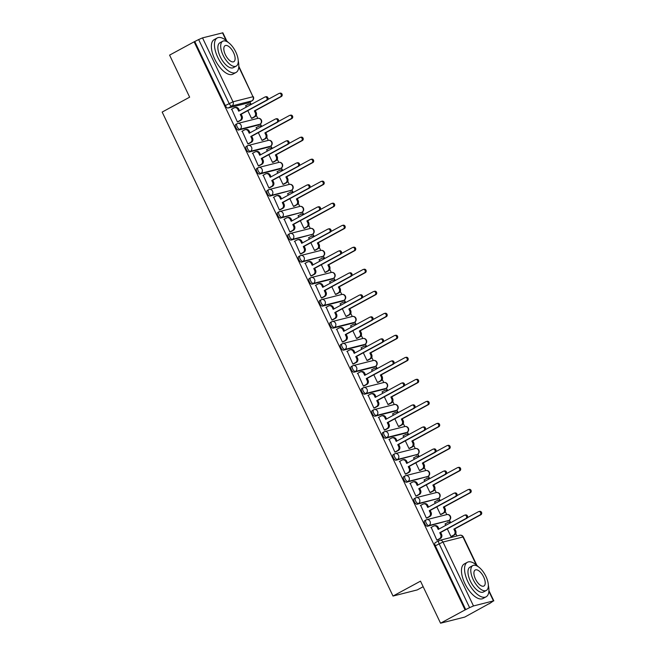 <?xml version="1.0" encoding="UTF-8"?>
<svg xmlns="http://www.w3.org/2000/svg" width="656" height="656" viewBox="0 0 656 656"><rect width="100%" height="100%" fill="white"/><g stroke="black" fill="none" stroke-linecap="round" stroke-linejoin="round"><path stroke-width="0.98" d="M424.867 520.61A3.141 1.419 61.5 0 0 424.711 520.667A3.141 1.419 61.5 0 0 424.801 523.791A3.141 1.419 61.5 0 0 427.556 526.251L428.909 525.522A3.141 1.419 -118.5 0 1 426.154 523.053A3.141 1.419 -118.5 0 1 426.064 519.937A3.141 1.419 -118.5 0 1 426.22 519.872A3.141 2.788 75.8 0 1 430.033 521.364A3.141 2.788 -104.2 0 1 428.909 525.522L448.884 520.462A3.141 2.788 -104.2 0 0 446.769 514.591A3.141 3.141 0 0 1 449.04 520.405A3.141 1.419 -118.5 0 1 448.884 520.462L427.556 526.251M414.362 498.601A3.141 1.419 61.5 0 0 414.215 498.658A3.141 1.419 61.5 0 0 414.297 501.774A3.141 1.419 61.5 0 0 417.052 504.243L418.413 503.505A3.141 1.419 -118.5 0 1 415.65 501.045A3.141 1.419 -118.5 0 1 415.568 497.92A3.141 1.419 -118.5 0 1 415.715 497.863A3.141 2.788 75.8 0 1 419.528 499.347A3.141 2.788 -104.2 0 1 418.413 503.505L438.388 498.453A3.141 2.788 -104.2 0 0 436.265 492.582A3.141 3.141 0 0 1 438.536 498.388A3.141 1.419 -118.5 0 1 438.388 498.453L417.052 504.243M403.866 476.584A3.141 1.419 61.5 0 0 403.711 476.641A3.141 1.419 61.5 0 0 403.801 479.766A3.141 1.419 61.5 0 0 406.556 482.234L407.909 481.496A3.141 1.419 -118.5 0 1 405.154 479.028A3.141 1.419 -118.5 0 1 405.064 475.912A3.141 1.419 -118.5 0 1 405.219 475.854A3.141 2.788 75.8 0 1 409.032 477.338A3.141 2.788 -104.2 0 1 407.909 481.496L427.884 476.436A3.141 2.788 -104.2 0 0 425.769 470.573A3.141 3.141 0 0 1 428.04 476.379A3.141 1.419 -118.5 0 1 427.884 476.436L406.556 482.234M393.362 454.575A3.141 1.419 61.5 0 0 393.215 454.633A3.141 1.419 61.5 0 0 393.297 457.757A3.141 1.419 61.5 0 0 396.06 460.217L397.413 459.479A3.141 1.419 -118.5 0 1 394.658 457.019A3.141 1.419 -118.5 0 1 394.568 453.895A3.141 1.419 -118.5 0 1 394.723 453.837A3.141 2.788 75.8 0 1 398.528 455.321A3.141 2.788 -104.2 0 1 397.413 459.479L417.388 454.428A3.141 2.788 -104.2 0 0 415.273 448.556A3.141 3.141 0 0 1 417.536 454.37A3.141 1.419 -118.5 0 1 417.388 454.428L396.06 460.217M382.866 432.558A3.141 1.419 61.5 0 0 382.71 432.624A3.141 1.419 61.5 0 0 382.801 435.74A3.141 1.419 61.5 0 0 385.556 438.208L386.917 437.47A3.141 1.419 -118.5 0 1 384.154 435.002A3.141 1.419 -118.5 0 1 384.072 431.886A3.141 1.419 -118.5 0 1 384.219 431.828A3.141 2.788 75.8 0 1 388.032 433.313A3.141 2.788 -104.2 0 1 386.917 437.47L406.884 432.411A3.141 2.788 -104.2 0 0 404.768 426.548L403.268 423.432M372.37 410.549A3.141 1.419 61.5 0 0 372.214 410.607A3.141 1.419 61.5 0 0 372.305 413.731A3.141 1.419 61.5 0 0 375.06 416.191L376.413 415.461A3.141 1.419 -118.5 0 1 373.658 412.993A3.141 1.419 -118.5 0 1 373.567 409.877A3.141 1.419 -118.5 0 1 373.723 409.811A3.141 2.788 75.8 0 1 377.536 411.296A3.141 2.788 -104.2 0 1 376.413 415.461L396.388 410.402A3.141 2.788 -104.2 0 0 394.272 404.531L392.772 401.415M361.866 388.541A3.141 1.419 61.5 0 0 361.718 388.598A3.141 1.419 61.5 0 0 361.8 391.714A3.141 1.419 61.5 0 0 364.556 394.182L365.917 393.444A3.141 1.419 -118.5 0 1 363.153 390.984A3.141 1.419 -118.5 0 1 363.071 387.86A3.141 1.419 -118.5 0 1 363.219 387.803A3.141 2.788 75.8 0 1 367.032 389.287A3.141 2.788 -104.2 0 1 365.917 393.444L385.892 388.393A3.141 2.788 -104.2 0 0 383.768 382.522L382.268 379.406M351.37 366.524A3.141 1.419 61.5 0 0 351.214 366.581A3.141 1.419 61.5 0 0 351.304 369.705A3.141 1.419 61.5 0 0 354.06 372.165L355.413 371.435A3.141 1.419 -118.5 0 1 352.657 368.967A3.141 1.419 -118.5 0 1 352.575 365.851A3.141 1.419 -118.5 0 1 352.723 365.794A3.141 2.788 75.8 0 1 356.536 367.278A3.141 2.788 -104.2 0 1 355.413 371.435L375.388 366.376A3.141 2.788 -104.2 0 0 373.272 360.505L371.772 357.397M340.866 344.515A3.141 1.419 61.5 0 0 340.718 344.572A3.141 1.419 61.5 0 0 340.8 347.688A3.141 1.419 61.5 0 0 343.564 350.156L344.917 349.418A3.141 1.419 -118.5 0 1 342.161 346.958A3.141 1.419 -118.5 0 1 342.071 343.834A3.141 1.419 -118.5 0 1 342.227 343.777A3.141 2.788 75.8 0 1 346.032 345.261A3.141 2.788 -104.2 0 1 344.917 349.418L364.892 344.367A3.141 2.788 -104.2 0 0 362.776 338.496L361.276 335.38M330.37 322.498A3.141 1.419 61.5 0 0 330.214 322.563A3.141 1.419 61.5 0 0 330.304 325.679A3.141 1.419 61.5 0 0 333.059 328.148L334.421 327.41A3.141 1.419 -118.5 0 1 331.657 324.941A3.141 1.419 -118.5 0 1 331.575 321.825A3.141 1.419 -118.5 0 1 331.723 321.768A3.141 2.788 75.8 0 1 335.536 323.252A3.141 2.788 -104.2 0 1 334.421 327.41L354.388 322.35A3.141 2.788 -104.2 0 0 352.272 316.487L350.771 313.371M319.874 300.489A3.141 1.419 61.5 0 0 319.718 300.546A3.141 1.419 61.5 0 0 319.808 303.671A3.141 1.419 61.5 0 0 322.563 306.131L323.916 305.401A3.141 1.419 -118.5 0 1 321.161 302.933A3.141 1.419 -118.5 0 1 321.071 299.817A3.141 1.419 -118.5 0 1 321.227 299.751A3.141 2.788 75.8 0 1 325.04 301.235A3.141 2.788 -104.2 0 1 323.916 305.401L343.892 300.341A3.141 2.788 -104.2 0 0 341.776 294.47L340.275 291.354M309.37 278.48A3.141 1.419 61.5 0 0 309.222 278.538A3.141 1.419 61.5 0 0 309.304 281.654A3.141 1.419 61.5 0 0 312.067 284.122L313.42 283.384A3.141 1.419 -118.5 0 1 310.665 280.924A3.141 1.419 -118.5 0 1 310.575 277.8A3.141 1.419 -118.5 0 1 310.731 277.742A3.141 2.788 75.8 0 1 314.536 279.226A3.141 2.788 -104.2 0 1 313.42 283.384L333.396 278.333A3.141 2.788 -104.2 0 0 331.272 272.461L329.771 269.345M298.874 256.463A3.141 1.419 61.5 0 0 298.718 256.521A3.141 1.419 61.5 0 0 298.808 259.645A3.141 1.419 61.5 0 0 301.563 262.105L302.916 261.375A3.141 1.419 -118.5 0 1 300.161 258.907A3.141 1.419 -118.5 0 1 300.079 255.791A3.141 1.419 -118.5 0 1 300.227 255.725A3.141 2.788 75.8 0 1 304.04 257.218A3.141 2.788 -104.2 0 1 302.916 261.375L322.891 256.316A3.141 2.788 -104.2 0 0 320.776 250.444A3.141 3.141 0 0 1 323.047 256.258A3.141 1.419 -118.5 0 1 322.891 256.316L301.563 262.105M288.369 234.454A3.141 1.419 61.5 0 0 288.222 234.512A3.141 1.419 61.5 0 0 288.304 237.628A3.141 1.419 61.5 0 0 291.067 240.096L292.42 239.358A3.141 1.419 -118.5 0 1 289.665 236.898A3.141 1.419 -118.5 0 1 289.575 233.774A3.141 1.419 -118.5 0 1 289.731 233.716A3.141 2.788 75.8 0 1 293.535 235.201A3.141 2.788 -104.2 0 1 292.42 239.358L312.395 234.307A3.141 2.788 -104.2 0 0 310.28 228.436A3.141 3.141 0 0 1 312.543 234.249A3.141 1.419 -118.5 0 1 312.395 234.307L291.067 240.096M277.873 212.437A3.141 1.419 61.5 0 0 277.718 212.503A3.141 1.419 61.5 0 0 277.808 215.619A3.141 1.419 61.5 0 0 280.563 218.087L281.924 217.349A3.141 1.419 -118.5 0 1 279.161 214.881A3.141 1.419 -118.5 0 1 279.079 211.765A3.141 1.419 -118.5 0 1 279.226 211.708A3.141 2.788 75.8 0 1 283.039 213.192A3.141 2.788 -104.2 0 1 281.924 217.349L301.899 212.29A3.141 2.788 -104.2 0 0 299.776 206.427A3.141 3.141 0 0 1 302.047 212.232A3.141 1.419 -118.5 0 1 301.899 212.29L280.563 218.087M267.377 190.429A3.141 1.419 61.5 0 0 267.222 190.486A3.141 1.419 61.5 0 0 267.312 193.61A3.141 1.419 61.5 0 0 270.067 196.07L271.42 195.34A3.141 1.419 -118.5 0 1 268.665 192.872A3.141 1.419 -118.5 0 1 268.575 189.748A3.141 1.419 -118.5 0 1 268.73 189.691A3.141 2.788 75.8 0 1 272.543 191.175A3.141 2.788 -104.2 0 1 271.42 195.34L291.395 190.281A3.141 2.788 -104.2 0 0 289.28 184.41A3.141 3.141 0 0 1 291.551 190.224A3.141 1.419 -118.5 0 1 291.395 190.281L270.067 196.07M256.873 168.412A3.141 1.419 61.5 0 0 256.726 168.477A3.141 1.419 61.5 0 0 256.808 171.593A3.141 1.419 61.5 0 0 259.571 174.061L260.924 173.323A3.141 1.419 -118.5 0 1 258.169 170.863A3.141 1.419 -118.5 0 1 258.079 167.739A3.141 1.419 -118.5 0 1 258.234 167.682A3.141 2.788 75.8 0 1 262.039 169.166A3.141 2.788 -104.2 0 1 260.924 173.323L280.899 168.272A3.141 2.788 -104.2 0 0 278.775 162.401L277.275 159.285M246.377 146.403A3.141 1.419 61.5 0 0 246.221 146.46A3.141 1.419 61.5 0 0 246.312 149.584A3.141 1.419 61.5 0 0 249.067 152.044L250.42 151.315A3.141 1.419 -118.5 0 1 247.665 148.846A3.141 1.419 -118.5 0 1 247.583 145.73A3.141 1.419 -118.5 0 1 247.73 145.665A3.141 2.788 75.8 0 1 251.543 147.157A3.141 2.788 -104.2 0 1 250.42 151.315L270.395 146.255A3.141 2.788 -104.2 0 0 268.279 140.384L266.779 137.268M235.873 124.394A3.141 1.419 61.5 0 0 235.725 124.451A3.141 1.419 61.5 0 0 235.807 127.567A3.141 1.419 61.5 0 0 238.571 130.036L239.924 129.298A3.141 1.419 -118.5 0 1 237.169 126.838A3.141 1.419 -118.5 0 1 237.078 123.713A3.141 1.419 -118.5 0 1 237.234 123.656A3.141 2.788 75.8 0 1 241.039 125.14A3.141 2.788 -104.2 0 1 239.924 129.298L259.899 124.246A3.141 2.788 -104.2 0 0 257.783 118.375L256.283 115.259M440.553 623.2L420.504 581.15L393.018 596.058L162.171 112.069L189.65 97.17L169.592 55.12L194.119 41.82L465.079 609.9L440.553 623.2L464.768 617.075L489.212 603.61M456.953 535.977L455.764 533.492M450.328 522.094L449.409 520.167M446.752 514.599L445.268 511.475M439.832 500.077L438.913 498.15M436.256 492.582L434.764 489.466M429.327 478.068L428.409 476.141M425.752 470.573L424.268 467.457M418.831 456.059L417.913 454.132M415.256 448.565L413.772 445.44M408.335 434.042L407.417 432.115M397.831 412.034L396.913 410.107M387.335 390.017L386.417 388.09M376.831 368.008L375.913 366.081M366.335 345.999L365.417 344.072M355.839 323.982L354.921 322.055M345.335 301.973L344.416 300.046M334.839 279.956L333.92 278.029M324.335 257.947L323.416 256.02M320.759 250.453L319.275 247.328M313.839 235.939L312.92 234.012M310.263 228.436L308.779 225.32M303.343 213.922L302.424 211.995M299.767 206.427L298.275 203.311M292.838 191.913L291.92 189.986M289.263 184.418L287.779 181.294M282.342 169.896L281.424 167.969M271.838 147.887L270.92 145.96M261.342 125.878L260.424 123.943M250.846 103.861L249.936 101.967M423.153 586.71L417.232 589.924L393.018 596.058M489.286 603.774L493.451 600.896L473.484 605.955L469.606 607.653L439.118 543.734A3.141 1.419 -118.5 0 1 439.028 540.61A3.141 1.419 -118.5 0 1 439.184 540.552A3.141 2.788 -104.2 0 1 439.758 540.323A3.141 3.141 0 0 0 439.028 540.61L435.207 542.684A3.141 1.419 -118.5 0 1 435.363 542.619M465.079 609.9L469.606 607.653M248.329 102.812A3.141 1.419 -118.5 0 1 248.198 102.91A3.141 1.419 -118.5 0 1 248.042 102.967L228.067 108.027L231.888 105.952A3.141 1.419 -118.5 0 1 229.133 103.484L198.645 39.565L202.524 37.876L222.868 32.8L226.804 41.049M198.645 39.565L194.119 41.82M231.724 109.158L237.398 121.95L238.415 121.598M247.82 110.634L251.519 118.375L252.535 118.023M256.34 127.592L256.676 129.191M242.22 131.167L247.902 143.959L248.919 143.607M258.325 132.643L262.015 140.392L263.031 140.031M266.836 149.609L267.172 151.2M252.724 153.176L258.398 165.976L259.415 165.615M268.821 154.66L272.519 162.401L273.536 162.048M277.332 171.618L277.677 173.217M263.22 175.193L268.903 187.985L269.919 187.632M279.325 176.669L283.015 184.41L284.032 184.057M287.836 193.627L288.173 195.226M273.716 197.202L279.399 210.002L280.415 209.641M289.821 198.678L293.511 206.427L294.528 206.066M298.332 215.644L298.669 217.234M284.22 219.219L289.895 232.011L290.911 231.658M300.317 220.695L304.015 228.436L305.032 228.083M308.837 237.652L309.173 239.251M294.716 241.228L300.399 254.02L301.416 253.667M310.821 242.704L314.511 250.453L315.528 250.092M319.333 259.669L319.669 261.26M305.22 263.236L310.895 276.037L311.912 275.676M321.317 264.721L325.015 272.461L326.032 272.109M329.829 281.678L330.173 283.277M315.716 285.253L321.399 298.045L322.416 297.693M331.821 286.729L335.511 294.47L336.528 294.118M340.333 303.687L340.669 305.286M326.212 307.262L331.895 320.062L332.912 319.702M342.317 308.738L346.007 316.487L347.024 316.135M350.829 325.704L351.165 327.295M336.717 329.279L342.391 342.071L343.408 341.719M352.813 330.755L356.511 338.496L357.528 338.143M361.333 347.713L361.669 349.312M347.213 351.288L352.895 364.08L353.912 363.727M363.317 352.764L367.007 360.513L368.024 360.152M371.829 369.73L372.165 371.321M357.717 373.297L363.391 386.097L364.408 385.744M373.813 374.781L377.512 382.522L378.528 382.169M382.325 391.739L382.669 393.338M368.213 395.314L373.895 408.106L374.912 407.753M384.318 396.79L388.008 404.531L389.024 404.178M392.829 413.747L393.165 415.346M378.709 417.323L384.391 430.123L385.408 429.762M394.814 418.807L398.504 426.548L399.52 426.195M403.325 435.764L403.661 437.355M389.213 439.34L394.887 452.132L395.904 451.779M405.31 440.816L409.008 448.556L410.025 448.204M413.829 457.773L414.166 459.372M399.709 461.348L405.392 474.14L406.408 473.788M415.814 462.824L419.504 470.573L420.521 470.213M424.325 479.79L424.662 481.381M410.205 483.357L415.888 496.157L416.904 495.805M426.31 484.841L430.008 492.582L431.025 492.23M434.821 501.799L435.166 503.398M420.709 505.374L426.392 518.166L427.409 517.814M436.814 506.85L440.504 514.591L441.521 514.238M445.326 523.816L445.662 525.407M431.205 527.383L436.888 540.183L437.905 539.822M405.818 432.993A3.141 1.419 61.5 0 1 405.687 433.091A3.141 1.419 61.5 0 1 405.531 433.149L385.556 438.208M395.322 410.984A3.141 1.419 61.5 0 1 395.183 411.074A3.141 1.419 61.5 0 1 395.035 411.14L375.06 416.191M384.818 388.967A3.141 1.419 61.5 0 1 384.687 389.065A3.141 1.419 61.5 0 1 384.531 389.123L364.556 394.182M374.322 366.958A3.141 1.419 61.5 0 1 374.191 367.057A3.141 1.419 61.5 0 1 374.035 367.114L354.06 372.165M363.818 344.949A3.141 1.419 61.5 0 1 363.686 345.04A3.141 1.419 61.5 0 1 363.539 345.097L343.564 350.156M353.322 322.932A3.141 1.419 61.5 0 1 353.19 323.031A3.141 1.419 61.5 0 1 353.035 323.088L333.059 328.148M342.826 300.924A3.141 1.419 61.5 0 1 342.686 301.014A3.141 1.419 61.5 0 1 342.539 301.079L322.563 306.131M332.321 278.907A3.141 1.419 61.5 0 1 332.19 279.005A3.141 1.419 61.5 0 1 332.034 279.062L312.067 284.122M279.825 168.846A3.141 1.419 61.5 0 1 279.694 168.945A3.141 1.419 61.5 0 1 279.538 169.002L259.571 174.061M269.329 146.837A3.141 1.419 61.5 0 1 269.198 146.936A3.141 1.419 61.5 0 1 269.042 146.993L249.067 152.044M258.825 124.82A3.141 1.419 61.5 0 1 258.694 124.919A3.141 1.419 61.5 0 1 258.546 124.976L238.571 130.036M245.836 105.583L246.172 107.174M447.31 528.867L451 536.608L452.017 536.255M465.785 609.719L435.297 545.8A3.141 1.419 -118.5 0 1 435.207 542.684M194.824 41.64L225.311 105.559A3.141 1.419 61.5 0 0 228.067 108.027M237.374 121.893L240.022 120.458A3.141 2.788 -104.2 0 0 241.146 116.301L240.268 114.464L241.187 114.234L242.064 116.063A3.141 2.788 75.8 0 1 240.941 120.228L238.079 121.778M240.268 114.464L266.328 100.327A1.804 1.599 -104.2 0 0 264.786 97.088L238.718 111.217L237.849 109.388A3.141 2.788 -104.2 0 0 234.61 107.674L235.529 107.445A3.141 2.788 75.8 0 1 238.768 109.15L239.538 110.774M265.114 96.957L266.033 96.719A1.804 1.599 75.8 0 1 267.246 100.097L241.187 114.234M234.61 107.674A3.141 2.788 -104.2 0 0 234.036 107.896L231.388 109.339M251.494 118.318L254.143 116.883A3.141 2.788 -104.2 0 0 255.258 112.725L254.389 110.889L280.448 96.752A1.804 1.599 -104.2 0 0 278.898 93.513L267.853 99.507M250.961 104.583A3.141 2.788 -104.2 0 0 248.148 104.329L245.5 105.764M248.731 104.099L249.641 103.869A3.141 2.788 75.8 0 1 251.658 104.197M279.235 93.382L280.145 93.152A1.804 1.599 75.8 0 1 281.367 96.522L255.307 110.659L256.176 112.496A3.141 2.788 75.8 0 1 255.061 116.653L254.143 116.883M252.199 118.203L255.061 116.653M255.307 110.659L254.389 110.889M247.878 143.91L250.526 142.467A3.141 2.788 -104.2 0 0 251.642 138.309L250.772 136.473L251.683 136.243L252.56 138.08A3.141 2.788 75.8 0 1 251.445 142.237L248.583 143.787M250.772 136.473L276.832 122.344A1.804 1.599 -104.2 0 0 275.282 119.097L249.223 133.234L248.345 131.397A3.141 2.788 -104.2 0 0 245.106 129.683L246.025 129.453A3.141 2.788 75.8 0 1 249.264 131.167L250.034 132.791M275.61 118.966L276.529 118.736A1.804 1.599 75.8 0 1 277.75 122.106L251.683 136.243M245.106 129.683A3.141 2.788 -104.2 0 0 244.532 129.913L241.884 131.348M258.374 165.919L261.022 164.484A3.141 2.788 -104.2 0 0 262.146 160.326L261.268 158.49L262.187 158.26L263.064 160.089A3.141 2.788 75.8 0 1 261.941 164.246L259.079 165.804M261.268 158.49L287.328 144.353A1.804 1.599 -104.2 0 0 285.786 141.106L259.719 155.242L258.841 153.406A3.141 2.788 -104.2 0 0 255.61 151.7L256.529 151.47A3.141 2.788 75.8 0 1 259.76 153.176L260.539 154.8M286.114 140.983L287.033 140.745A1.804 1.599 75.8 0 1 288.246 144.123L262.187 158.26M255.61 151.7A3.141 2.788 -104.2 0 0 255.036 151.921L252.388 153.365M261.99 140.335L264.639 138.9A3.141 2.788 -104.2 0 0 265.762 134.734L264.885 132.906L290.944 118.769A1.804 1.599 -104.2 0 0 289.403 115.522L278.349 121.516M261.457 126.592A3.141 2.788 -104.2 0 0 258.653 126.337L256.004 127.772M259.227 126.116L260.145 125.878A3.141 2.788 75.8 0 1 262.162 126.214M289.731 115.39L290.649 115.161A1.804 1.599 75.8 0 1 291.863 118.539L265.803 132.668L266.68 134.505A3.141 2.788 75.8 0 1 265.557 138.662L264.639 138.9M262.695 140.212L265.557 138.662M265.803 132.668L264.885 132.906M272.486 162.344L275.143 160.909A3.141 2.788 -104.2 0 0 276.258 156.751L275.381 154.914L301.448 140.778A1.804 1.599 -104.2 0 0 299.899 137.539L288.845 143.525M271.961 148.609A3.141 2.788 -104.2 0 0 269.149 148.346L266.5 149.789M269.723 148.125L270.641 147.895A3.141 2.788 75.8 0 1 272.658 148.223M300.227 137.407L301.145 137.17A1.804 1.599 75.8 0 1 302.367 140.548L276.299 154.685L277.176 156.513A3.141 2.788 75.8 0 1 276.061 160.679L275.143 160.909M273.199 162.229L276.061 160.679M276.299 154.685L275.381 154.914M228.214 42.394A19.647 8.881 61.5 0 0 217.267 37.941A19.647 8.881 61.5 0 0 217.817 57.441A19.647 8.881 61.5 0 0 236.004 72.48A19.647 8.881 61.5 0 0 238.243 60.877M217.267 37.941L214.192 39.614A19.647 8.881 61.5 0 0 214.733 59.114A19.647 8.881 61.5 0 0 232.921 74.153L236.004 72.48M236.209 66.108L233.38 67.642A14.145 6.396 -118.5 0 1 220.285 56.818A14.145 6.396 -118.5 0 1 219.891 42.779L222.728 41.238A14.145 6.396 61.5 0 0 223.114 55.284A14.145 6.396 61.5 0 0 236.209 66.108A14.145 6.396 61.5 0 0 235.824 52.062A14.145 6.396 61.5 0 0 222.728 41.238M233.561 52.636A9.118 4.116 61.5 0 0 225.123 45.658A9.118 4.116 61.5 0 0 225.377 54.71A9.118 4.116 61.5 0 0 233.815 61.689A9.118 4.116 61.5 0 0 233.561 52.636M478.314 566.735A19.647 8.881 61.5 0 0 467.367 562.282A19.647 8.881 61.5 0 0 467.908 581.782A19.647 8.881 61.5 0 0 486.096 596.821A19.647 8.881 61.5 0 0 488.335 585.218M467.367 562.282L464.284 563.955A19.647 8.881 61.5 0 0 464.833 583.455A19.647 8.881 61.5 0 0 483.021 598.493L486.096 596.821M486.309 590.449L483.48 591.983A14.145 6.396 -118.5 0 1 470.385 581.159A14.145 6.396 -118.5 0 1 469.991 567.12L472.828 565.579A14.145 6.396 61.5 0 0 473.214 579.625A14.145 6.396 61.5 0 0 486.309 590.449A14.145 6.396 61.5 0 0 485.916 576.403A14.145 6.396 61.5 0 0 472.828 565.579M483.661 576.977A9.118 4.116 61.5 0 0 475.223 569.998A9.118 4.116 61.5 0 0 475.477 579.051A9.118 4.116 61.5 0 0 483.915 586.029A9.118 4.116 61.5 0 0 483.661 576.977M268.87 187.928L271.527 186.493A3.141 2.788 -104.2 0 0 272.642 182.335L271.764 180.498L272.683 180.269L273.56 182.106A3.141 2.788 75.8 0 1 272.445 186.263L269.583 187.813M271.764 180.498L297.832 166.37A1.804 1.599 -104.2 0 0 296.282 163.123L270.223 177.259L269.345 175.423A3.141 2.788 -104.2 0 0 266.106 173.709L267.025 173.479A3.141 2.788 75.8 0 1 270.264 175.193L271.035 176.808M296.61 162.991L297.529 162.762A1.804 1.599 75.8 0 1 298.751 166.132L272.683 180.269M266.106 173.709A3.141 2.788 -104.2 0 0 265.532 173.938L262.884 175.373M279.374 209.945L282.023 208.51A3.141 2.788 -104.2 0 0 283.138 204.344L282.269 202.515L283.187 202.278L284.056 204.114A3.141 2.788 75.8 0 1 282.941 208.272L280.079 209.822M282.269 202.515L308.328 188.379A1.804 1.599 -104.2 0 0 306.778 185.131L280.719 199.268L279.841 197.431A3.141 2.788 -104.2 0 0 276.611 195.726L277.529 195.488A3.141 2.788 75.8 0 1 280.76 197.202L281.539 198.825M307.115 185L308.033 184.771A1.804 1.599 75.8 0 1 309.247 188.149L283.187 202.278M276.611 195.726A3.141 2.788 -104.2 0 0 276.037 195.947L273.38 197.382M289.87 231.953L292.519 230.518A3.141 2.788 -104.2 0 0 293.642 226.361L292.765 224.524L293.683 224.295L294.56 226.131A3.141 2.788 75.8 0 1 293.437 230.289L290.575 231.839M292.765 224.524L318.824 210.387A1.804 1.599 -104.2 0 0 317.283 207.148L291.215 221.277L290.346 219.448A3.141 2.788 -104.2 0 0 287.107 217.735L288.025 217.505A3.141 2.788 75.8 0 1 291.264 219.211L292.035 220.834M317.611 207.017L318.529 206.779A1.804 1.599 75.8 0 1 319.743 210.158L293.683 224.295M287.107 217.735A3.141 2.788 -104.2 0 0 286.533 217.964L283.884 219.399M282.99 184.361L285.639 182.917A3.141 2.788 -104.2 0 0 286.762 178.76L285.885 176.931L311.944 162.795A1.804 1.599 -104.2 0 0 310.395 159.547L299.349 165.542M282.457 170.617A3.141 2.788 -104.2 0 0 279.653 170.363L276.996 171.798M280.227 170.134L281.145 169.904A3.141 2.788 75.8 0 1 283.162 170.24M310.731 159.416L311.649 159.187A1.804 1.599 75.8 0 1 312.863 162.557L286.803 176.694L287.672 178.53A3.141 2.788 75.8 0 1 286.557 182.688L285.639 182.917M283.695 184.238L286.557 182.688M286.803 176.694L285.885 176.931M293.486 206.369L296.143 204.934A3.141 2.788 -104.2 0 0 297.258 200.777L296.381 198.94L322.449 184.803A1.804 1.599 -104.2 0 0 320.899 181.556L309.845 187.55M292.961 192.626A3.141 2.788 -104.2 0 0 290.149 192.372L287.5 193.815M290.723 192.151L291.641 191.921A3.141 2.788 75.8 0 1 293.658 192.249M321.227 181.433L322.145 181.195A1.804 1.599 75.8 0 1 323.359 184.574L297.299 198.711L298.177 200.539A3.141 2.788 75.8 0 1 297.053 204.697L296.143 204.934M294.191 206.255L297.053 204.697M297.299 198.711L296.381 198.94M303.99 228.386L306.639 226.943A3.141 2.788 -104.2 0 0 307.754 222.786L306.885 220.949L332.945 206.82A1.804 1.599 -104.2 0 0 331.395 203.573L320.349 209.567M303.457 214.643A3.141 2.788 -104.2 0 0 300.645 214.389L297.996 215.824M301.227 214.159L302.137 213.93A3.141 2.788 75.8 0 1 304.154 214.266M331.723 203.442L332.641 203.212A1.804 1.599 75.8 0 1 333.863 206.583L307.803 220.719L308.673 222.556A3.141 2.788 75.8 0 1 307.557 226.714L306.639 226.943M304.696 228.263L307.557 226.714M307.803 220.719L306.885 220.949M300.374 253.97L303.023 252.527A3.141 2.788 -104.2 0 0 304.138 248.37L303.269 246.541L304.179 246.303L305.056 248.14A3.141 2.788 75.8 0 1 303.941 252.298L301.079 253.847M303.269 246.541L329.328 232.404A1.804 1.599 -104.2 0 0 327.779 229.157L301.719 243.294L300.842 241.457A3.141 2.788 -104.2 0 0 297.603 239.743L298.521 239.514A3.141 2.788 75.8 0 1 301.76 241.228L302.531 242.851M328.107 229.026L329.025 228.796A1.804 1.599 75.8 0 1 330.247 232.167L304.179 246.303M297.603 239.743A3.141 2.788 -104.2 0 0 297.029 239.973L294.38 241.408M314.486 250.395L317.135 248.96A3.141 2.788 -104.2 0 0 318.258 244.795L317.381 242.966L343.441 228.829A1.804 1.599 -104.2 0 0 341.899 225.582L330.845 231.576M313.953 236.652A3.141 2.788 -104.2 0 0 311.149 236.398L308.5 237.833M311.723 236.176L312.641 235.939A3.141 2.788 75.8 0 1 314.659 236.275M342.227 225.451L343.145 225.221A1.804 1.599 75.8 0 1 344.359 228.6L318.299 242.728L319.177 244.565A3.141 2.788 75.8 0 1 318.053 248.722L317.135 248.96M315.192 250.28L318.053 248.722M318.299 242.728L317.381 242.966M310.87 275.979L313.519 274.544A3.141 2.788 -104.2 0 0 314.642 270.387L313.765 268.55L314.683 268.32L315.561 270.149A3.141 2.788 75.8 0 1 314.437 274.306L311.575 275.864M313.765 268.55L339.824 254.413A1.804 1.599 -104.2 0 0 338.283 251.166L312.215 265.303L311.338 263.466A3.141 2.788 -104.2 0 0 308.107 261.76L309.025 261.531A3.141 2.788 75.8 0 1 312.256 263.236L313.035 264.86M338.611 251.043L339.529 250.805A1.804 1.599 75.8 0 1 340.743 254.184L314.683 268.32M308.107 261.76A3.141 2.788 -104.2 0 0 307.533 261.982L304.884 263.425M324.982 272.404L327.639 270.969A3.141 2.788 -104.2 0 0 328.754 266.812L327.877 264.975L353.945 250.838A1.804 1.599 -104.2 0 0 352.395 247.599L341.341 253.585M324.458 258.669A3.141 2.788 -104.2 0 0 321.645 258.415L318.996 259.85M322.219 258.185L323.137 257.956A3.141 2.788 75.8 0 1 325.155 258.284M352.723 247.468L353.641 247.23A1.804 1.599 75.8 0 1 354.863 250.608L328.795 264.745L329.673 266.582A3.141 2.788 75.8 0 1 328.558 270.739L327.639 270.969M325.696 272.289L328.558 270.739M328.795 264.745L327.877 264.975M321.366 297.996L324.023 296.553A3.141 2.788 -104.2 0 0 325.138 292.396L324.261 290.559L325.179 290.329L326.057 292.166A3.141 2.788 75.8 0 1 324.941 296.323L322.08 297.873M324.261 290.559L350.329 276.43A1.804 1.599 -104.2 0 0 348.779 273.183L322.719 287.32L321.842 285.483A3.141 2.788 -104.2 0 0 318.603 283.769L319.521 283.54A3.141 2.788 75.8 0 1 322.76 285.253L323.531 286.877M349.107 273.052L350.025 272.822A1.804 1.599 75.8 0 1 351.247 276.192L325.179 290.329M318.603 283.769A3.141 2.788 -104.2 0 0 318.029 283.999L315.38 285.434M335.487 294.421L338.135 292.978A3.141 2.788 -104.2 0 0 339.259 288.82L338.381 286.992L364.441 272.855A1.804 1.599 -104.2 0 0 362.891 269.608L351.846 275.602M334.954 280.678A3.141 2.788 -104.2 0 0 332.149 280.424L329.492 281.859M332.723 280.202L333.642 279.964A3.141 2.788 75.8 0 1 335.659 280.301M363.227 269.477L364.146 269.247A1.804 1.599 75.8 0 1 365.359 272.617L339.3 286.754L340.169 288.591A3.141 2.788 75.8 0 1 339.054 292.748L338.135 292.978M336.192 294.298L339.054 292.748M339.3 286.754L338.381 286.992M331.87 320.005L334.519 318.57A3.141 2.788 -104.2 0 0 335.634 314.404L334.765 312.576L335.683 312.338L336.553 314.175A3.141 2.788 75.8 0 1 335.437 318.332L332.576 319.89M334.765 312.576L360.825 298.439A1.804 1.599 -104.2 0 0 359.275 295.192L333.215 309.329L332.338 307.492A3.141 2.788 -104.2 0 0 329.107 305.786L330.025 305.548A3.141 2.788 75.8 0 1 333.256 307.262L334.035 308.886M359.611 295.061L360.521 294.831A1.804 1.599 75.8 0 1 361.743 298.209L335.683 312.338M329.107 305.786A3.141 2.788 -104.2 0 0 328.533 306.008L325.876 307.443M345.983 316.43L348.639 314.995A3.141 2.788 -104.2 0 0 349.755 310.837L348.877 309.001L374.945 294.864A1.804 1.599 -104.2 0 0 373.395 291.617L362.342 297.611M345.458 302.687A3.141 2.788 -104.2 0 0 342.645 302.432L339.997 303.876M343.219 302.211L344.138 301.981A3.141 2.788 75.8 0 1 346.155 302.309M373.723 291.494L374.642 291.256A1.804 1.599 75.8 0 1 375.855 294.634L349.796 308.771L350.673 310.6A3.141 2.788 75.8 0 1 349.55 314.765L348.639 314.995M346.688 316.315L349.55 314.765M349.796 308.771L348.877 309.001M342.366 342.014L345.015 340.579A3.141 2.788 -104.2 0 0 346.138 336.421L345.261 334.585L346.179 334.355L347.057 336.192A3.141 2.788 75.8 0 1 345.933 340.349L343.072 341.899M345.261 334.585L371.321 320.448A1.804 1.599 -104.2 0 0 369.779 317.209L343.711 331.337L342.842 329.509A3.141 2.788 -104.2 0 0 339.603 327.795L340.521 327.565A3.141 2.788 75.8 0 1 343.76 329.271L344.531 330.895M370.107 317.078L371.025 316.848A1.804 1.599 75.8 0 1 372.239 320.218L346.179 334.355M339.603 327.795A3.141 2.788 -104.2 0 0 339.029 328.025L336.38 329.46M356.487 338.447L359.135 337.004A3.141 2.788 -104.2 0 0 360.251 332.846L359.381 331.009L385.441 316.881A1.804 1.599 -104.2 0 0 383.891 313.634L372.846 319.628M355.954 324.704A3.141 2.788 -104.2 0 0 353.141 324.449L350.493 325.884M353.723 324.22L354.634 323.99A3.141 2.788 75.8 0 1 356.651 324.326M384.219 313.502L385.138 313.273A1.804 1.599 75.8 0 1 386.359 316.643L360.292 330.78L361.169 332.617A3.141 2.788 75.8 0 1 360.054 336.774L359.135 337.004M357.192 338.324L360.054 336.774M360.292 330.78L359.381 331.009M352.871 364.031L355.519 362.588A3.141 2.788 -104.2 0 0 356.634 358.43L355.765 356.602L356.675 356.364L357.553 358.201A3.141 2.788 75.8 0 1 356.438 362.358L353.576 363.908M355.765 356.602L381.825 342.465A1.804 1.599 -104.2 0 0 380.275 339.218L354.215 353.354L353.338 351.518A3.141 2.788 -104.2 0 0 350.099 349.812L351.017 349.574A3.141 2.788 75.8 0 1 354.256 351.288L355.027 352.912M380.603 339.086L381.521 338.857A1.804 1.599 75.8 0 1 382.743 342.227L356.675 356.364M350.099 349.812A3.141 2.788 -104.2 0 0 349.525 350.033L346.876 351.468M366.983 360.456L369.631 359.021A3.141 2.788 -104.2 0 0 370.755 354.855L369.877 353.026L395.937 338.89A1.804 1.599 -104.2 0 0 394.395 335.642L383.342 341.637M366.45 346.712A3.141 2.788 -104.2 0 0 363.645 346.458L360.997 347.893M364.219 346.237L365.138 345.999A3.141 2.788 75.8 0 1 367.155 346.335M394.723 335.511L395.642 335.282A1.804 1.599 75.8 0 1 396.855 338.66L370.796 352.789L371.673 354.625A3.141 2.788 75.8 0 1 370.55 358.783L369.631 359.021M367.688 360.341L370.55 358.783M370.796 352.789L369.877 353.026M363.367 386.04L366.015 384.605A3.141 2.788 -104.2 0 0 367.139 380.447L366.261 378.61L367.18 378.381L368.057 380.209A3.141 2.788 75.8 0 1 366.934 384.375L364.072 385.925M366.261 378.61L392.321 364.474A1.804 1.599 -104.2 0 0 390.771 361.226L364.711 375.363L363.834 373.535A3.141 2.788 -104.2 0 0 360.603 371.821L361.522 371.591A3.141 2.788 75.8 0 1 364.752 373.297L365.531 374.92M391.107 361.103L392.026 360.866A1.804 1.599 75.8 0 1 393.239 364.244L367.18 378.381M360.603 371.821A3.141 2.788 -104.2 0 0 360.029 372.042L357.372 373.485M377.479 382.464L380.136 381.029A3.141 2.788 -104.2 0 0 381.251 376.872L380.373 375.035L406.441 360.898A1.804 1.599 -104.2 0 0 404.891 357.659L393.838 363.654M376.954 368.729A3.141 2.788 -104.2 0 0 374.141 368.475L371.493 369.91M374.715 368.246L375.634 368.016A3.141 2.788 75.8 0 1 377.651 368.344M405.219 357.528L406.138 357.299A1.804 1.599 75.8 0 1 407.36 360.669L381.292 374.806L382.169 376.642A3.141 2.788 75.8 0 1 381.054 380.8L380.136 381.029M378.192 382.35L381.054 380.8M381.292 374.806L380.373 375.035M373.863 408.057L376.519 406.613A3.141 2.788 -104.2 0 0 377.635 402.456L376.757 400.619L377.676 400.39L378.553 402.226A3.141 2.788 75.8 0 1 377.438 406.384L374.576 407.934M376.757 400.619L402.825 386.491A1.804 1.599 -104.2 0 0 401.275 383.243L375.216 397.38L374.338 395.543A3.141 2.788 -104.2 0 0 371.099 393.83L372.018 393.6A3.141 2.788 75.8 0 1 375.257 395.314L376.027 396.937M401.603 383.112L402.522 382.883A1.804 1.599 75.8 0 1 403.743 386.253L377.676 400.39M371.099 393.83A3.141 2.788 -104.2 0 0 370.525 394.059L367.877 395.494M387.983 404.481L390.632 403.038A3.141 2.788 -104.2 0 0 391.747 398.881L390.878 397.052L416.937 382.915A1.804 1.599 -104.2 0 0 415.387 379.668L404.342 385.662M387.45 390.738A3.141 2.788 -104.2 0 0 384.646 390.484L381.989 391.919M385.22 390.263L386.138 390.025A3.141 2.788 75.8 0 1 388.155 390.361M415.724 379.537L416.642 379.307A1.804 1.599 75.8 0 1 417.856 382.678L391.796 396.814L392.665 398.651A3.141 2.788 75.8 0 1 391.55 402.809L390.632 403.038M388.688 404.358L391.55 402.809M391.796 396.814L390.878 397.052M384.367 430.065L387.015 428.63A3.141 2.788 -104.2 0 0 388.131 424.473L387.261 422.636L388.18 422.398L389.049 424.235A3.141 2.788 75.8 0 1 387.934 428.393L385.072 429.951M387.261 422.636L413.321 408.499A1.804 1.599 -104.2 0 0 411.771 405.252L385.712 419.389L384.834 417.552A3.141 2.788 -104.2 0 0 381.603 415.847L382.522 415.609A3.141 2.788 75.8 0 1 385.753 417.323L386.532 418.946M412.107 405.121L413.018 404.891A1.804 1.599 75.8 0 1 414.239 408.27L388.18 422.398M381.603 415.847A3.141 2.788 -104.2 0 0 381.029 416.068L378.373 417.503M398.479 426.49L401.128 425.055A3.141 2.788 -104.2 0 0 402.251 420.898L401.374 419.061L427.441 404.924A1.804 1.599 -104.2 0 0 425.892 401.677L414.838 407.671M397.954 412.747A3.141 2.788 -104.2 0 0 395.142 412.493L392.493 413.936M395.716 412.271L396.634 412.042A3.141 2.788 75.8 0 1 398.651 412.37M426.22 401.554L427.138 401.316A1.804 1.599 75.8 0 1 428.352 404.695L402.292 418.831L403.169 420.66A3.141 2.788 75.8 0 1 402.046 424.826L401.128 425.055M399.184 426.375L402.046 424.826M402.292 418.831L401.374 419.061M394.863 452.074L397.511 450.639A3.141 2.788 -104.2 0 0 398.635 446.482L397.757 444.645L398.676 444.415L399.553 446.252A3.141 2.788 75.8 0 1 398.43 450.41L395.568 451.959M397.757 444.645L423.817 430.508A1.804 1.599 -104.2 0 0 422.275 427.269L396.208 441.398L395.338 439.569A3.141 2.788 -104.2 0 0 392.099 437.855L393.018 437.626A3.141 2.788 75.8 0 1 396.257 439.331L397.028 440.955M422.603 427.138L423.522 426.908A1.804 1.599 75.8 0 1 424.735 430.279L398.676 444.415M392.099 437.855A3.141 2.788 -104.2 0 0 391.525 438.085L388.877 439.52M408.983 448.507L411.632 447.064A3.141 2.788 -104.2 0 0 412.747 442.907L411.878 441.07L437.937 426.941A1.804 1.599 -104.2 0 0 436.388 423.694L425.342 429.688M408.45 434.764A3.141 2.788 -104.2 0 0 405.638 434.51L402.989 435.945M406.212 434.28L407.13 434.051A3.141 2.788 75.8 0 1 409.147 434.387M436.716 423.563L437.634 423.333A1.804 1.599 75.8 0 1 438.856 426.703L412.788 440.84L413.665 442.677A3.141 2.788 75.8 0 1 412.55 446.834L411.632 447.064M409.688 448.384L412.55 446.834M412.788 440.84L411.878 441.07M405.367 474.091L408.016 472.648A3.141 2.788 -104.2 0 0 409.131 468.491L408.262 466.662L409.172 466.424L410.049 468.261A3.141 2.788 75.8 0 1 408.934 472.418L406.072 473.968M408.262 466.662L434.321 452.525A1.804 1.599 -104.2 0 0 432.771 449.278L406.712 463.415L405.834 461.578A3.141 2.788 -104.2 0 0 402.595 459.872L403.514 459.635A3.141 2.788 75.8 0 1 406.753 461.348L407.524 462.972M433.099 449.147L434.018 448.917A1.804 1.599 75.8 0 1 435.24 452.296L409.172 466.424M402.595 459.872A3.141 2.788 -104.2 0 0 402.021 460.094L399.373 461.529M419.479 470.516L422.128 469.081A3.141 2.788 -104.2 0 0 423.251 464.924L422.374 463.087L448.433 448.95A1.804 1.599 -104.2 0 0 446.892 445.703L435.838 451.697M418.946 456.773A3.141 2.788 -104.2 0 0 416.142 456.519L413.493 457.962M416.716 456.297L417.634 456.059A3.141 2.788 75.8 0 1 419.651 456.396M447.22 445.572L448.138 445.342A1.804 1.599 75.8 0 1 449.352 448.72L423.292 462.857L424.17 464.686A3.141 2.788 75.8 0 1 423.046 468.843L422.128 469.081M420.184 470.401L423.046 468.843M423.292 462.857L422.374 463.087M415.863 496.1L418.512 494.665A3.141 2.788 -104.2 0 0 419.635 490.508L418.758 488.671L419.676 488.441L420.553 490.27A3.141 2.788 75.8 0 1 419.43 494.435L416.568 495.985M418.758 488.671L444.817 474.534A1.804 1.599 -104.2 0 0 443.267 471.287L417.208 485.424L416.33 483.595A3.141 2.788 -104.2 0 0 413.1 481.881L414.018 481.652A3.141 2.788 75.8 0 1 417.249 483.357L418.028 484.981M443.604 471.164L444.522 470.926A1.804 1.599 75.8 0 1 445.736 474.304L419.676 488.441M413.1 481.881A3.141 2.788 -104.2 0 0 412.526 482.103L409.869 483.546M429.975 492.525L432.632 491.09A3.141 2.788 -104.2 0 0 433.747 486.932L432.87 485.096L458.938 470.959A1.804 1.599 -104.2 0 0 457.388 467.72L446.334 473.714M429.45 478.79A3.141 2.788 -104.2 0 0 426.638 478.536L423.989 479.971M427.212 478.306L428.13 478.076A3.141 2.788 75.8 0 1 430.147 478.404M457.716 467.589L458.634 467.359A1.804 1.599 75.8 0 1 459.856 470.729L433.788 484.866L434.666 486.703A3.141 2.788 75.8 0 1 433.55 490.86L432.632 491.09M430.689 492.41L433.55 490.86M433.788 484.866L432.87 485.096M426.359 518.117L429.016 516.674A3.141 2.788 -104.2 0 0 430.131 512.516L429.254 510.68L430.172 510.45L431.049 512.287A3.141 2.788 75.8 0 1 429.934 516.444L427.072 517.994M429.254 510.68L455.321 496.551A1.804 1.599 -104.2 0 0 453.772 493.304L427.712 507.441L426.835 505.604A3.141 2.788 -104.2 0 0 423.596 503.89L424.514 503.66A3.141 2.788 75.8 0 1 427.753 505.374L428.524 506.998M454.1 493.173L455.018 492.943A1.804 1.599 75.8 0 1 456.24 496.313L430.172 510.45M423.596 503.89A3.141 2.788 -104.2 0 0 423.022 504.12L420.373 505.555M440.479 514.542L443.128 513.107A3.141 2.788 -104.2 0 0 444.243 508.941L443.374 507.113L469.434 492.976A1.804 1.599 -104.2 0 0 467.884 489.729L456.838 495.723M439.946 500.799A3.141 2.788 -104.2 0 0 437.142 500.544L434.485 501.979M437.716 500.323L438.634 500.085A3.141 2.788 75.8 0 1 440.652 500.421M468.22 489.597L469.138 489.368A1.804 1.599 75.8 0 1 470.352 492.746L444.292 506.875L445.162 508.712A3.141 2.788 75.8 0 1 444.046 512.869L443.128 513.107M441.185 514.419L444.046 512.869M444.292 506.875L443.374 507.113M436.863 540.126L439.512 538.691A3.141 2.788 -104.2 0 0 440.627 534.533L439.758 532.697L440.676 532.467L441.545 534.296A3.141 2.788 75.8 0 1 440.43 538.453L437.568 540.011M439.758 532.697L465.817 518.56A1.804 1.599 -104.2 0 0 464.268 515.313L438.208 529.449L437.331 527.613A3.141 2.788 -104.2 0 0 434.1 525.907L435.018 525.669A3.141 2.788 75.8 0 1 438.249 527.383L439.028 529.007M464.604 515.19L465.514 514.952A1.804 1.599 75.8 0 1 466.736 518.33L440.676 532.467M434.1 525.907A3.141 2.788 -104.2 0 0 433.526 526.128L430.869 527.572M450.975 536.551L453.624 535.116A3.141 2.788 -104.2 0 0 454.747 530.958L453.87 529.121L479.938 514.985A1.804 1.599 -104.2 0 0 478.388 511.737L467.334 517.732M450.451 522.816A3.141 2.788 -104.2 0 0 447.638 522.553L444.989 523.996M448.212 522.332L449.13 522.102A3.141 2.788 75.8 0 1 451.148 522.43M478.716 511.614L479.634 511.377A1.804 1.599 75.8 0 1 480.848 514.755L454.788 528.892L455.666 530.72A3.141 2.788 75.8 0 1 454.542 534.886L453.624 535.116M451.681 536.436L454.542 534.886M454.788 528.892L453.87 529.121M476.256 564.849L462.964 536.977L442.997 542.036L473.484 605.955M493.451 600.896L488.876 591.302M248.042 102.967L251.863 100.893L231.888 105.952A3.141 2.788 75.8 0 0 233.011 101.795L252.978 96.735L238.784 66.961M226.164 40.508L222.491 32.816M202.524 37.876L233.011 101.795L225.311 105.559M405.531 433.149L406.884 432.411A3.141 1.419 -118.5 0 0 407.04 432.353A3.141 3.141 0 0 0 404.768 426.548L384.793 431.599A3.141 3.141 0 0 0 384.072 431.886L382.71 432.624M395.035 411.14L396.388 410.402A3.141 1.419 -118.5 0 0 396.544 410.344A3.141 3.141 0 0 0 394.272 404.531L374.297 409.59A3.141 3.141 0 0 0 373.567 409.877L372.214 410.607M384.531 389.123L385.892 388.393A3.141 1.419 -118.5 0 0 386.04 388.327A3.141 3.141 0 0 0 383.768 382.522L363.801 387.581A3.141 3.141 0 0 0 363.071 387.86L361.718 388.598M374.035 367.114L375.388 366.376A3.141 1.419 -118.5 0 0 375.544 366.319A3.141 3.141 0 0 0 373.272 360.505L353.297 365.564A3.141 3.141 0 0 0 352.575 365.851L351.214 366.581M363.539 345.097L364.892 344.367A3.141 1.419 -118.5 0 0 365.039 344.31A3.141 3.141 0 0 0 362.776 338.496L342.801 343.555A3.141 3.141 0 0 0 342.071 343.834L340.718 344.572M353.035 323.088L354.388 322.35A3.141 1.419 -118.5 0 0 354.543 322.293A3.141 3.141 0 0 0 352.272 316.487L332.297 321.538A3.141 3.141 0 0 0 331.575 321.825L330.214 322.563M342.539 301.079L343.892 300.341A3.141 1.419 -118.5 0 0 344.047 300.284A3.141 3.141 0 0 0 341.776 294.47L321.801 299.53A3.141 3.141 0 0 0 321.071 299.817L319.718 300.546M332.034 279.062L333.396 278.333A3.141 1.419 -118.5 0 0 333.543 278.267A3.141 3.141 0 0 0 331.272 272.461L311.305 277.513A3.141 3.141 0 0 0 310.575 277.8L309.222 278.538M279.538 169.002L280.899 168.272A3.141 1.419 -118.5 0 0 281.047 168.207A3.141 3.141 0 0 0 278.775 162.401L258.808 167.452A3.141 3.141 0 0 0 258.079 167.739L256.726 168.477M269.042 146.993L270.395 146.255A3.141 1.419 -118.5 0 0 270.551 146.198A3.141 3.141 0 0 0 268.279 140.384L248.304 145.443A3.141 3.141 0 0 0 247.583 145.73L246.221 146.46M258.546 124.976L259.899 124.246A3.141 1.419 -118.5 0 0 260.055 124.181A3.141 3.141 0 0 0 257.783 118.375L237.808 123.435A3.141 3.141 0 0 0 237.078 123.713L235.725 124.451M260.26 124.009A3.141 1.419 -118.5 0 1 260.055 124.181L258.694 124.919M270.764 146.017A3.141 1.419 -118.5 0 1 270.551 146.198L269.198 146.936M281.26 168.026A3.141 1.419 -118.5 0 1 281.047 168.207L279.694 168.945M291.756 190.043A3.141 1.419 -118.5 0 1 291.551 190.224L290.19 190.953M302.26 212.052A3.141 1.419 -118.5 0 1 302.047 212.232L300.694 212.97M312.756 234.069A3.141 1.419 -118.5 0 1 312.543 234.249L311.19 234.979M323.26 256.078A3.141 1.419 -118.5 0 1 323.047 256.258L321.694 256.996M333.756 278.087A3.141 1.419 -118.5 0 1 333.543 278.267L332.19 279.005M344.252 300.104A3.141 1.419 -118.5 0 1 344.047 300.284L342.686 301.014M354.757 322.112A3.141 1.419 -118.5 0 1 354.543 322.293L353.19 323.031M365.253 344.129A3.141 1.419 -118.5 0 1 365.039 344.31L363.686 345.04M375.757 366.138A3.141 1.419 -118.5 0 1 375.544 366.319L374.191 367.057M386.253 388.147A3.141 1.419 -118.5 0 1 386.04 388.327L384.687 389.065M396.749 410.164A3.141 1.419 -118.5 0 1 396.544 410.344L395.183 411.074M407.253 432.173A3.141 1.419 -118.5 0 1 407.04 432.353L405.687 433.091M417.749 454.19A3.141 1.419 -118.5 0 1 417.536 454.37L416.183 455.1M428.253 476.199A3.141 1.419 -118.5 0 1 428.04 476.379L426.687 477.117M438.749 498.207A3.141 1.419 -118.5 0 1 438.536 498.388L437.183 499.126M449.245 520.224A3.141 1.419 -118.5 0 1 449.04 520.405L447.679 521.135M252.224 100.655A3.141 1.419 -118.5 0 1 252.019 100.835A3.141 1.419 -118.5 0 1 251.863 100.893A3.141 2.788 75.8 0 0 252.978 96.735L238.817 66.248M435.297 545.8L442.997 542.036A3.141 2.788 -104.2 0 0 439.758 540.323L459.733 535.271A3.141 2.788 -104.2 0 1 462.964 536.977L463.341 536.961A3.141 3.141 0 0 0 459.733 535.271M241.146 116.301L242.064 116.063M240.022 120.458L240.941 120.228M237.849 109.388L238.768 109.15M266.328 100.327L267.246 100.097M256.176 112.496L255.258 112.725M281.367 96.522L280.448 96.752M251.642 138.309L252.56 138.08M250.526 142.467L251.445 142.237M248.345 131.397L249.264 131.167M276.832 122.344L277.75 122.106M262.146 160.326L263.064 160.089M261.022 164.484L261.941 164.246M258.841 153.406L259.76 153.176M287.328 144.353L288.246 144.123M266.68 134.505L265.762 134.734M291.863 118.539L290.944 118.769M277.176 156.513L276.258 156.751M302.367 140.548L301.448 140.778M272.642 182.335L273.56 182.106M271.527 186.493L272.445 186.263M269.345 175.423L270.264 175.193M297.832 166.37L298.751 166.132M283.138 204.344L284.056 204.114M282.023 208.51L282.941 208.272M279.841 197.431L280.76 197.202M308.328 188.379L309.247 188.149M293.642 226.361L294.56 226.131M292.519 230.518L293.437 230.289M290.346 219.448L291.264 219.211M318.824 210.387L319.743 210.158M287.672 178.53L286.762 178.76M312.863 162.557L311.944 162.795M298.177 200.539L297.258 200.777M323.359 184.574L322.449 184.803M308.673 222.556L307.754 222.786M333.863 206.583L332.945 206.82M304.138 248.37L305.056 248.14M303.023 252.527L303.941 252.298M300.842 241.457L301.76 241.228M329.328 232.404L330.247 232.167M319.177 244.565L318.258 244.795M344.359 228.6L343.441 228.829M314.642 270.387L315.561 270.149M313.519 274.544L314.437 274.306M311.338 263.466L312.256 263.236M339.824 254.413L340.743 254.184M329.673 266.582L328.754 266.812M354.863 250.608L353.945 250.838M325.138 292.396L326.057 292.166M324.023 296.553L324.941 296.323M321.842 285.483L322.76 285.253M350.329 276.43L351.247 276.192M340.169 288.591L339.259 288.82M365.359 272.617L364.441 272.855M335.634 314.404L336.553 314.175M334.519 318.57L335.437 318.332M332.338 307.492L333.256 307.262M360.825 298.439L361.743 298.209M350.673 310.6L349.755 310.837M375.855 294.634L374.945 294.864M346.138 336.421L347.057 336.192M345.015 340.579L345.933 340.349M342.842 329.509L343.76 329.271M371.321 320.448L372.239 320.218M361.169 332.617L360.251 332.846M386.359 316.643L385.441 316.881M356.634 358.43L357.553 358.201M355.519 362.588L356.438 362.358M353.338 351.518L354.256 351.288M381.825 342.465L382.743 342.227M371.673 354.625L370.755 354.855M396.855 338.66L395.937 338.89M367.139 380.447L368.057 380.209M366.015 384.605L366.934 384.375M363.834 373.535L364.752 373.297M392.321 364.474L393.239 364.244M382.169 376.642L381.251 376.872M407.36 360.669L406.441 360.898M377.635 402.456L378.553 402.226M376.519 406.613L377.438 406.384M374.338 395.543L375.257 395.314M402.825 386.491L403.743 386.253M392.665 398.651L391.747 398.881M417.856 382.678L416.937 382.915M388.131 424.473L389.049 424.235M387.015 428.63L387.934 428.393M384.834 417.552L385.753 417.323M413.321 408.499L414.239 408.27M403.169 420.66L402.251 420.898M428.352 404.695L427.441 404.924M398.635 446.482L399.553 446.252M397.511 450.639L398.43 450.41M395.338 439.569L396.257 439.331M423.817 430.508L424.735 430.279M413.665 442.677L412.747 442.907M438.856 426.703L437.937 426.941M409.131 468.491L410.049 468.261M408.016 472.648L408.934 472.418M405.834 461.578L406.753 461.348M434.321 452.525L435.24 452.296M424.17 464.686L423.251 464.924M449.352 448.72L448.433 448.95M419.635 490.508L420.553 490.27M418.512 494.665L419.43 494.435M416.33 483.595L417.249 483.357M444.817 474.534L445.736 474.304M434.666 486.703L433.747 486.932M459.856 470.729L458.938 470.959M430.131 512.516L431.049 512.287M429.016 516.674L429.934 516.444M426.835 505.604L427.753 505.374M455.321 496.551L456.24 496.313M445.162 508.712L444.243 508.941M470.352 492.746L469.434 492.976M440.627 534.533L441.545 534.296M439.512 538.691L440.43 538.453M437.331 527.613L438.249 527.383M465.817 518.56L466.736 518.33M455.666 530.72L454.747 530.958M480.848 514.755L479.938 514.985M424.711 520.667L426.064 519.937A3.141 3.141 0 0 1 426.794 519.65L446.769 514.591M414.215 498.658L415.568 497.92A3.141 3.141 0 0 1 416.298 497.642L436.265 492.582M403.711 476.641L405.064 475.912A3.141 3.141 0 0 1 405.793 475.625L425.769 470.573M393.215 454.633L394.568 453.895A3.141 3.141 0 0 1 395.297 453.616L415.273 448.556M298.718 256.521L300.079 255.791A3.141 3.141 0 0 1 300.801 255.504L320.776 250.444M288.222 234.512L289.575 233.774A3.141 3.141 0 0 1 290.305 233.495L310.28 228.436M277.718 212.503L279.079 211.765A3.141 3.141 0 0 1 279.8 211.478L299.776 206.427M267.222 190.486L268.575 189.748A3.141 3.141 0 0 1 269.304 189.469L289.28 184.41M248.198 102.91L252.019 100.835A3.141 3.141 0 0 0 253.355 96.719M493.829 600.88L488.917 590.589M476.896 565.39L463.341 536.961"/></g></svg>
